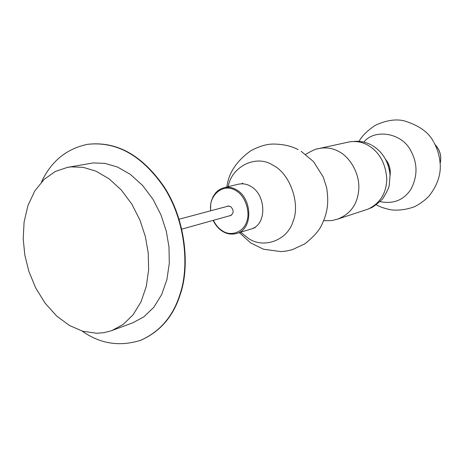 <?xml version="1.0" encoding="UTF-8"?>
<svg xmlns="http://www.w3.org/2000/svg" width="464" height="464" viewBox="0 0 464 464"><rect width="100%" height="100%" fill="white"/><g stroke="black" fill="none" stroke-linecap="round" stroke-linejoin="round"><path stroke-width="0.7" d="M250.664 186.279C246.889 184.017 242.771 183.332 238.316 184.22L224.008 187.682C228.503 186.783 232.661 187.491 236.478 189.799C252.393 198.424 253.379 229.616 236.512 233.485L250.589 229.193C267.31 225.347 266.394 194.712 250.664 186.279M226.931 206.463L227.83 206.068L230.55 206.515C233.995 210.117 233.966 213.185 230.463 215.702L229.489 215.818M227.435 206.329L228.085 206.016M230.707 215.627L229.987 215.679M87.673 144.316L87.87 144.287C116.684 141.056 142.001 155.098 163.827 186.412C185.298 218.706 190.292 265.71 180.299 294.298C173.461 316.135 160.463 331.377 141.311 340.042L141.126 340.112M41.447 182.108C51.081 161.368 66.422 148.776 87.476 144.345C116.296 141.12 141.619 155.167 163.45 186.493C184.927 218.805 189.927 265.831 179.933 294.425C173.095 316.274 160.097 331.522 140.94 340.187C119.793 346.939 100.183 343.894 82.111 331.052M67.419 167.388L93.084 162.934L104.899 163.357L117.618 167.092L130.494 174.493L142.587 185.438L152.975 199.265L160.979 214.913L166.286 231.165L168.977 247.005L169.302 263.221L166.936 279.45L161.704 294.512L153.833 307.249L143.915 316.808L132.779 322.822L110.78 330.948L103.669 332.705L96.628 333.268L82.772 331.25L69.513 325.525L56.608 315.984L45.043 303.096L35.641 287.831L28.878 271.428L24.83 255.101L23.2 238.896L24.093 222.041L27.91 205.656L34.719 191.052L44.115 179.394L55.338 171.454L67.419 167.388L71.27 166.872L83.189 167.336L96.048 171.193L109.075 178.802L121.336 190.037L131.886 204.23L140.035 220.272L145.458 236.924L148.242 253.147L148.631 269.752L146.293 286.346L141.068 301.728L133.162 314.714L123.18 324.44L111.957 330.53M363.886 142.129C374.326 128.598 401.714 132.576 410.675 150.545C417.687 163.195 417.762 176.129 410.901 189.347C403.68 200.146 393.426 204.241 380.132 201.637M387.759 164.076L389.545 170.607M390.102 175.734C390.682 170.485 389.777 165.874 387.388 161.901L385.636 159.372M440.208 163.05C441.664 156.31 440.005 150.237 435.232 144.838M228.224 186.661C231.31 166.808 256.186 153.874 273.029 165.306C289.751 173.217 300.655 203.661 293.045 221.415C287.558 240.456 263.477 249.075 248.35 238.357L240.665 232.22M323.797 220.678C334.521 220.934 333.512 219.808 337.09 219.31L368.155 209.084C380.19 203.203 386.396 193.181 386.779 179.023C385.63 162.997 379.158 151.624 367.36 144.907C362.048 142.007 356.19 140.975 349.786 141.804L317.84 148.782C325.368 147.024 332.328 147.923 338.72 151.473C349.815 156.902 359.722 173.484 358.8 188.778C357.848 204.015 350.616 214.194 337.09 219.31L336.296 219.513M317.045 149.008L317.84 148.782C316.036 148.805 311.988 150.667 305.689 154.355M210.784 210.772C208.145 195.245 223.578 182.561 235.77 190.571C244.789 195.06 250.705 211.717 246.726 221.479C243.89 231.936 230.915 236.855 222.563 230.921C218.904 228.74 215.847 225.208 213.394 220.319M433.886 142.361C437.935 149.872 440.075 157.928 440.301 166.53C440.324 176.627 436.525 186.54 428.893 196.255C424.641 200.57 419.758 204.096 414.242 206.834C406.748 209.508 399.266 210.552 391.79 209.96C384.789 208.597 379.633 206.869 376.339 204.775M359.026 141.358C361.932 135.969 367.389 130.599 375.399 125.257C386.251 120.275 395.856 118.807 404.231 120.855C419.015 125.425 428.765 132.368 433.48 141.682M435.174 144.716C440.063 150.087 441.74 156.24 440.214 163.183M388.008 164.755L389.406 169.894M301.142 151.276L313.496 161.582L323.28 177.068L326.685 187.926C329.272 204.601 326.911 214.559 320.734 226.919C317.765 232.116 312.469 237.759 304.854 243.849L292.216 249.707L286.079 251.088L280.906 251.61L263.5 249.226L250.606 242.875L239.354 232.615M253.756 227.818L255.067 227.807L253.617 227.899M241.744 183.802L242.875 183.141L241.576 183.802M226.896 186.98C228.514 173.147 236.443 161.101 250.67 150.846C258.581 146.525 265.884 144.263 272.583 144.055C282.39 144.031 290.911 145.876 298.155 149.599M349.786 141.804L356.468 141.253C361.729 141.329 366.577 142.506 371.02 144.78M371.687 145.133C382.452 151.496 388.577 161.431 390.062 174.928L389.261 185.177C388.849 188.024 386.553 192.705 382.382 199.218C376.182 204.711 372.424 207.57 371.107 207.802L368.155 209.084M224.008 187.682L220.951 188.773L218.179 190.478L215.772 192.717L213.162 196.481L211.41 200.813L210.72 203.969L210.552 210.836M213.156 220.383C215.528 225.272 218.672 228.926 222.587 231.345C226.937 234.065 231.582 234.778 236.512 233.485M140.94 340.187L141.311 340.042M87.476 144.345L87.87 144.287M179.145 219.205L228.804 205.964M181.853 229.129L231.35 215.296"/></g></svg>
